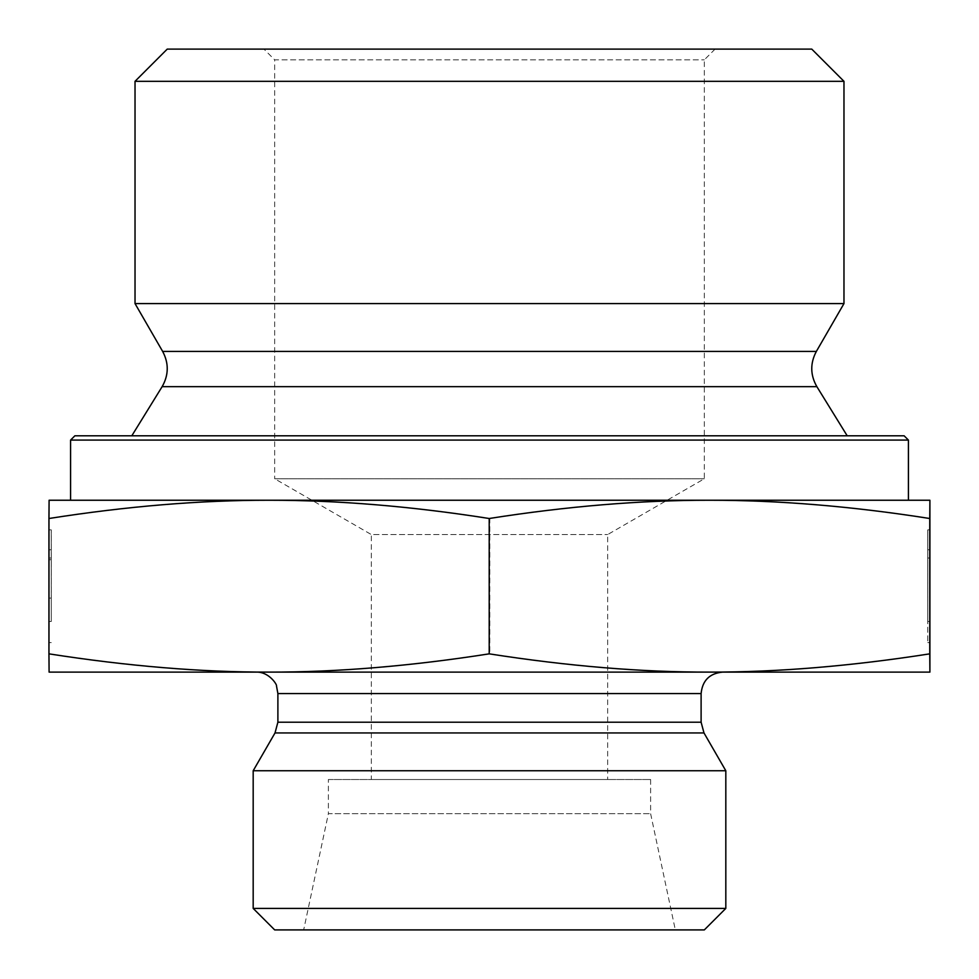 <?xml version="1.0" encoding="UTF-8"?>
<svg xmlns="http://www.w3.org/2000/svg" width="979" height="979" viewBox="0 0 979 979"><rect width="100%" height="100%" fill="white"/><g stroke="black" fill="none" stroke-linecap="round" stroke-linejoin="round"><path stroke-width="0.73" stroke-dasharray="4.89 3.67" d="M263.926 49.097L715.074 49.097L263.926 49.097L274.671 59.841L704.329 59.841L274.671 59.841L274.671 478.755L704.329 478.755L274.671 478.755L371.347 534.571L607.653 534.571L371.347 534.571L371.347 779.517L607.653 779.517L371.347 779.517M49.085 598.096L49.109 529.872L49.097 549.782L49.085 529.872L51.226 529.872L51.251 621.506L51.263 529.872L51.275 598.328L51.263 529.872L51.263 598.096L51.226 529.872L49.085 529.872L49.097 642.616L49.121 529.872L51.263 529.872L49.109 529.872L49.097 621.506L49.085 529.872L49.085 598.096L51.226 598.096M49.085 558.018L51.226 558.018M49.121 558.018L51.263 558.018M49.085 559.719L51.226 559.719M49.097 549.782L51.251 549.782M49.109 559.719L51.263 559.719M49.109 598.096L51.263 598.096M929.915 529.872L927.774 529.872L927.749 621.506L927.737 529.872L927.749 642.616L927.737 529.872L927.737 598.096L927.774 529.872L929.915 529.872M929.915 558.018L927.774 558.018M929.866 558.018L927.737 558.018M929.891 549.782L927.749 549.782M843.971 81.318L135.029 81.318M167.25 49.097L811.75 49.097M843.971 303.588L135.029 303.588M49.244 518.503C127.025 506.278 200.45 500.196 269.519 500.245L49.097 500.245L49.097 672.108L269.519 672.108C201.478 672.23 128.053 666.148 49.244 653.85M929.903 500.245L709.922 500.245C778.941 500.196 852.317 506.278 930.05 518.503M489.794 518.503C567.526 506.278 640.902 500.196 709.922 500.245L269.519 500.245C338.587 500.196 412.012 506.278 489.794 518.503L489.794 653.85C410.984 666.148 337.559 672.23 269.519 672.108L709.922 672.108C641.93 672.23 568.554 666.148 489.794 653.85M269.078 500.245L709.481 500.245M908.414 500.245L70.586 500.245M74.881 435.79L904.119 435.79M908.414 440.085L70.586 440.085M131.81 435.79L847.19 435.79L131.81 435.79M930.05 653.85C851.289 666.148 777.913 672.23 709.922 672.108L929.903 672.108M709.469 672.108L269.09 672.108L709.469 672.108M328.381 779.517L650.619 779.517L328.381 779.517L328.381 813.671L650.619 813.671L328.381 813.671L303.674 929.903L675.326 929.903L303.674 929.903M650.619 779.517L650.619 813.671L675.326 929.903M725.818 770.754L253.182 770.754M253.182 908.414L725.818 908.414M704.329 929.903L274.671 929.903M162.135 386.656L816.865 386.656M162.649 351.424L816.351 351.424M703.987 732.953L275.013 732.953M277.889 722.208L701.111 722.208M701.111 693.585L277.889 693.585M715.074 49.097L704.329 59.841L704.329 478.755L607.653 534.571L607.653 779.517M49.097 642.616L51.251 642.616M49.097 621.506L51.251 621.506M929.903 642.616L927.749 642.616M929.879 621.506L927.749 621.506"/><path stroke-width="1.47" d="M929.915 529.872L929.903 642.616L929.915 529.872M135.029 81.318L843.971 81.318L843.971 303.588L135.029 303.588L135.029 81.318L167.25 49.097L811.75 49.097L843.971 81.318M269.078 500.245C200.059 500.196 126.683 506.278 48.95 518.503L49.097 500.245L709.481 500.245C640.413 500.196 566.988 506.278 489.206 518.503C411.474 506.278 338.098 500.196 269.078 500.245L70.586 500.245L70.586 440.085L908.414 440.085L908.414 500.245L709.481 500.245L929.903 500.245L929.756 518.503C851.975 506.278 778.55 500.196 709.481 500.245M929.903 500.245L929.903 672.108L709.481 672.108C777.522 672.23 850.947 666.148 929.756 653.85L929.903 672.108M929.756 518.503L929.756 653.85M489.206 518.503L489.206 653.85C568.016 666.148 641.441 672.23 709.481 672.108L269.078 672.108C337.07 672.23 410.446 666.148 489.206 653.85M48.95 518.503L48.95 653.85C127.711 666.148 201.087 672.23 269.078 672.108L49.097 672.108L48.95 653.85M908.414 440.085L904.119 435.79L74.881 435.79L70.586 440.085M162.135 386.656C168.767 375.006 168.939 363.258 162.649 351.424L816.351 351.424C810.061 363.258 810.233 375.006 816.865 386.656L162.135 386.656L131.81 435.79M162.649 351.424L135.029 303.588M722.588 672.108L709.469 672.108L722.588 672.108C709.542 673.381 702.384 680.54 701.111 693.585L701.111 722.208L703.987 732.953L725.818 770.754L253.182 770.754L275.013 732.953L703.987 732.953M269.09 672.108L256.412 672.108L269.09 672.108M253.182 908.414L274.671 929.903L704.329 929.903L725.818 908.414L253.182 908.414L253.182 770.754M725.818 908.414L725.818 770.754M701.111 722.208L277.889 722.208L275.013 732.953M277.889 722.208L277.889 693.585L701.111 693.585M816.865 386.656L847.19 435.79M816.351 351.424L843.971 303.588M277.889 693.585L276.506 685.998C277.29 684.945 269.09 671.729 256.412 672.108"/></g></svg>
